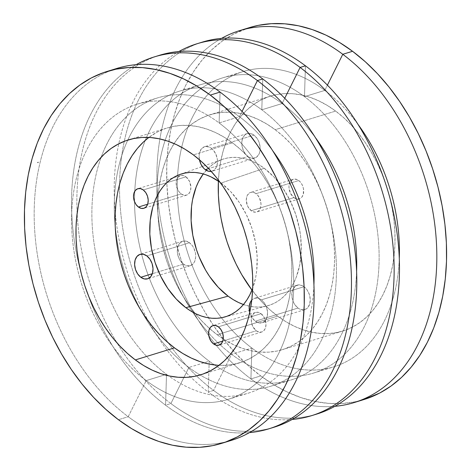 <?xml version="1.0" encoding="UTF-8"?>
<svg xmlns="http://www.w3.org/2000/svg" width="471" height="471" viewBox="0 0 471 471"><rect width="100%" height="100%" fill="white"/><g stroke="black" fill="none" stroke-linecap="round" stroke-linejoin="round"><path stroke-width="0.35" stroke-dasharray="2.35 1.77" d="M247.952 156.502A12.799 8.79 -107.1 0 0 254.74 158.056A12.799 8.79 -107.1 0 0 260.175 147.929A12.799 8.79 -107.1 0 0 253.999 135.142L211.314 148.288A12.799 8.79 72.9 0 1 217.49 161.076A12.799 8.79 72.9 0 1 212.056 171.203A12.799 8.79 72.9 0 1 211.249 171.391L213.846 170.308L216.236 167.429L217.414 163.266L217.484 160.894L217.202 158.444L215.636 153.705L212.951 149.76L211.314 148.288L253.999 135.142L250.437 133.464L246.957 133.67L245.42 134.476L243.03 137.355L241.853 141.524L242.065 146.346L243.631 151.085L246.315 155.024L249.707 157.567L253.298 158.315L256.53 157.167L258.915 154.288L259.674 152.327L260.169 147.747L259.262 142.872L258.32 140.558L257.095 138.445L253.999 135.142A12.799 8.79 -107.1 0 0 247.204 133.587A12.799 8.79 -107.1 0 0 241.776 143.714A12.799 8.79 -107.1 0 0 247.952 156.502L208.677 168.594L247.952 156.502M183.478 264.125A12.799 8.79 -107.1 0 0 190.266 265.679A12.799 8.79 -107.1 0 0 195.7 255.553A12.799 8.79 -107.1 0 0 189.519 242.765L146.834 255.912L189.519 242.765L185.963 241.087L182.483 241.293L179.616 243.348L177.797 246.939L177.302 251.52L177.585 253.969L179.151 258.709L180.375 260.822L183.478 264.125L187.034 265.803L190.514 265.597L193.381 263.542L194.441 261.911L195.618 257.743L195.689 255.37L195.412 252.927L193.846 248.182L192.621 246.068L189.519 242.765A12.799 8.79 -107.1 0 0 182.73 241.211A12.799 8.79 -107.1 0 0 177.296 251.337A12.799 8.79 -107.1 0 0 183.478 264.125L152.321 273.716L183.478 264.125M298.019 308.052A12.799 8.79 -107.1 0 0 304.808 309.612A12.799 8.79 -107.1 0 0 310.242 299.485A12.799 8.79 -107.1 0 0 304.06 286.698L261.376 299.839A12.799 8.79 72.9 0 1 267.557 312.626A12.799 8.79 72.9 0 1 262.123 322.753A12.799 8.79 72.9 0 1 255.335 321.198L298.019 308.052L299.774 309.117L303.359 309.871L306.592 308.717L307.922 307.475L309.741 303.883L310.236 299.303L309.329 294.428L307.163 290.001L305.703 288.17L302.305 285.632L298.72 284.878L295.488 286.032L293.097 288.911L291.92 293.074L292.126 297.896L293.692 302.635L294.917 304.749L298.019 308.052L255.335 321.198L252.238 317.896L249.742 312.361A12.799 8.79 72.9 0 0 255.335 321.198L258.897 322.876L262.371 322.67L265.238 320.616L267.057 317.024L267.552 312.444L266.645 307.569L264.478 303.141L261.376 299.839L304.06 286.698A12.799 8.79 -107.1 0 0 297.272 285.138A12.799 8.79 -107.1 0 0 291.837 295.264A12.799 8.79 -107.1 0 0 298.019 308.052M256.23 330.772A10.238 7.036 -107.1 0 0 261.658 332.014A10.238 7.036 -107.1 0 0 266.009 323.913A10.238 7.036 -107.1 0 0 261.064 313.686L218.379 326.827L261.064 313.686L258.214 312.344L255.435 312.503L254.205 313.15L252.291 315.452L251.349 318.785L251.52 322.647L252.768 326.438L256.23 330.772L259.079 332.114L261.858 331.949L263.089 331.301L265.002 328.999L265.609 327.433L266.003 323.765L264.525 318.019L261.064 313.686A10.238 7.036 -107.1 0 0 255.635 312.438A10.238 7.036 -107.1 0 0 251.284 320.539A10.238 7.036 -107.1 0 0 256.23 330.772L222.765 341.075L256.23 330.772M293.91 197.602A10.238 7.036 -107.1 0 0 299.344 198.85A10.238 7.036 -107.1 0 0 303.689 190.749A10.238 7.036 -107.1 0 0 298.749 180.517L256.065 193.658A10.238 7.036 72.9 0 1 261.005 203.89A10.238 7.036 72.9 0 1 256.66 211.991A10.238 7.036 72.9 0 1 251.231 210.743L293.91 197.602L296.759 198.945L299.538 198.78L301.834 197.137L303.289 194.264L303.459 188.641L302.205 184.85L300.056 181.694L297.342 179.663L294.475 179.062L293.115 179.339L290.825 180.982L289.977 182.289L289.029 185.621L288.976 187.517L290.454 193.269L293.91 197.602L251.231 210.743L247.77 206.416L246.292 200.664L246.686 196.996L247.293 195.43L249.2 193.128L250.437 192.48L251.791 192.209L254.658 192.81L257.372 194.841L259.521 197.991L260.999 203.743L260.604 207.411L259.15 210.284L258.09 211.279L255.5 212.197L252.633 211.597L251.231 210.743A10.238 7.036 72.9 0 1 246.286 200.516A10.238 7.036 72.9 0 1 250.631 192.415A10.238 7.036 72.9 0 1 256.065 193.658L298.749 180.517A10.238 7.036 -107.1 0 0 293.315 179.274A10.238 7.036 -107.1 0 0 288.97 187.37A10.238 7.036 -107.1 0 0 293.91 197.602M181.117 193.899A10.238 7.036 -107.1 0 0 186.551 195.141A10.238 7.036 -107.1 0 0 190.896 187.046A10.238 7.036 -107.1 0 0 185.957 176.813L143.272 189.954L185.957 176.813L183.107 175.471L180.322 175.636L178.032 177.279L176.578 180.152L176.236 181.918L176.407 185.774L178.639 191.255L181.117 193.899L183.967 195.241L186.746 195.076L187.982 194.429L189.89 192.127L190.496 190.561L190.89 186.899L189.413 181.147L185.957 176.813A10.238 7.036 -107.1 0 0 180.523 175.565A10.238 7.036 -107.1 0 0 176.178 183.666A10.238 7.036 -107.1 0 0 181.117 193.899L147.659 204.202L181.117 193.899M221.123 183.025A74.724 51.321 72.9 0 1 252.668 288.27L255.753 277.054L256.73 270.454L257.148 256.601L255.506 242.312L251.867 228.147L246.362 214.635L239.215 202.306L230.696 191.638L221.123 183.025L264.26 168.282L221.123 183.025L220.01 182.212A74.724 51.321 72.9 0 1 221.123 183.025M243.466 304.531A76.643 52.64 -107.1 0 0 267.228 305.891A76.643 52.64 -107.1 0 0 301.287 245.933A76.643 52.64 -107.1 0 0 264.26 168.282L259.068 164.768L253.751 161.906L248.364 159.722L242.954 158.238L237.572 157.461L232.28 157.408L227.116 158.073L222.135 159.451L217.384 161.535L212.916 164.297L208.765 167.711L203.254 173.946A76.643 52.64 -107.1 0 1 222.135 159.451A76.643 52.64 -107.1 0 1 264.26 168.282L274.075 177.114L282.818 188.059L290.148 200.705L295.794 214.558L299.527 229.094L300.633 236.442L301.263 250.943L299.78 264.726L296.23 277.26L293.721 282.906L290.76 288.058L287.369 292.679L283.577 296.718L279.427 300.133L274.958 302.894L270.207 304.973L265.226 306.356L260.063 307.021L254.77 306.968L249.389 306.191L243.466 304.531M277.631 316.106A122.896 84.409 -107.1 0 0 342.806 331.048A122.896 84.409 -107.1 0 0 394.963 233.84A122.896 84.409 -107.1 0 0 335.646 111.079L275.182 129.702A122.896 84.409 72.9 0 1 334.492 252.462A122.896 84.409 72.9 0 1 282.335 349.665A122.896 84.409 72.9 0 1 217.16 334.728L277.631 316.106L269.583 309.488L261.894 301.946L251.967 290.107A122.896 84.409 -107.1 0 0 277.631 316.106L217.16 334.728L209.118 328.11L201.429 320.568L194.17 312.173L187.411 303.012L181.223 293.168L175.654 282.741L170.767 271.82L166.604 260.522L163.213 248.953L160.617 237.219L158.845 225.438L157.915 213.722L157.832 202.183L158.603 190.938L160.217 180.087L162.66 169.737L165.904 159.987L169.925 150.938L174.676 142.672L180.116 135.265L186.192 128.789L192.851 123.314L200.016 118.886L207.629 115.548L215.612 113.334L223.896 112.269L232.386 112.357L241.011 113.593L249.689 115.978L258.332 119.481L266.851 124.073L275.182 129.702L283.224 136.319L290.913 143.861L298.172 152.251L304.931 161.412L311.119 171.256L316.689 181.688L321.575 192.61L325.732 203.908L329.129 215.477L331.725 227.21L333.497 238.991L334.428 250.707L334.51 262.247L333.739 273.492L332.126 284.343L329.682 294.693L326.438 304.437L322.417 313.492L317.666 321.758L312.226 329.164L306.15 335.64L299.491 341.116L292.326 345.543L284.714 348.881L276.724 351.095L268.446 352.161L259.957 352.072L251.331 350.83L242.653 348.446L234.01 344.943L225.485 340.356L217.16 334.728A122.896 84.409 72.9 0 1 195.224 313.48A122.896 84.409 72.9 0 1 158.174 195.659A122.896 84.409 72.9 0 1 210.001 114.759A122.896 84.409 72.9 0 1 275.182 129.702L335.646 111.079L343.695 117.697L351.384 125.239L358.637 133.634L365.396 142.795L371.59 152.639L377.153 163.072L382.04 173.987L386.202 185.286L389.599 196.86L392.19 208.588L393.962 220.369L394.892 232.085L394.975 243.625L394.203 254.87L392.59 265.726L390.153 276.071L386.903 285.82L382.888 294.87L378.136 303.141L372.691 310.548L366.615 317.018L359.962 322.494L352.791 326.921L345.178 330.259L337.195 332.473L328.917 333.539L320.421 333.456L311.796 332.214L303.124 329.83L294.481 326.326L285.956 321.734L277.631 316.106M219.009 365.331A122.896 84.409 -107.1 0 0 239.657 362.811A122.896 84.409 -107.1 0 0 291.808 265.603A122.896 84.409 -107.1 0 0 232.497 142.843L193.369 154.894L232.497 142.843L224.172 137.214L215.647 132.628L207.005 129.125L198.326 126.74L189.701 125.498L181.211 125.41L172.934 126.481L164.95 128.695L157.332 132.027L148.836 137.432A122.896 84.409 -107.1 0 1 167.323 127.906L128.194 139.952M226.474 441.727A194.582 133.646 72.9 0 1 128.212 416.705L118.433 419.714L128.212 416.705A194.582 133.646 72.9 0 1 34.442 225.927A194.582 133.646 72.9 0 1 112.033 70.067A194.582 133.646 -107.1 0 0 34.442 225.927A194.582 133.646 -107.1 0 0 128.212 416.705L146.216 380.592A154.441 106.075 72.9 0 1 71.674 226.321A154.441 106.075 72.9 0 1 137.22 104.168A154.441 106.075 72.9 0 1 219.121 122.943L239.421 116.696L242.047 111.427L239.421 116.696A154.441 106.075 -107.1 0 0 157.514 97.921A154.441 106.075 -107.1 0 0 101.183 157.19A154.441 106.075 72.9 0 1 239.421 116.696L219.121 122.943A154.441 106.075 -107.1 0 0 77.721 173.251A154.441 106.075 -107.1 0 0 146.216 380.592L128.212 416.705A194.582 133.646 -107.1 0 0 231.408 440.361M165.562 405.201L166.51 374.345A154.441 106.075 72.9 0 1 101.183 157.19A154.441 106.075 -107.1 0 0 166.51 374.345L146.216 380.592A154.441 106.075 -107.1 0 0 287.616 330.283A154.441 106.075 -107.1 0 0 219.121 122.943L220.075 92.081L219.121 122.943A154.441 106.075 72.9 0 1 293.663 277.213A154.441 106.075 72.9 0 1 228.117 399.367A154.441 106.075 72.9 0 1 146.216 380.592L166.51 374.345A154.441 106.075 -107.1 0 0 168.5 375.805A154.441 106.075 -107.1 0 0 248.417 393.12A154.441 106.075 -107.1 0 0 313.927 284.72A154.441 106.075 72.9 0 1 168.5 375.805A154.441 106.075 72.9 0 1 166.51 374.345L165.562 405.201A194.582 133.646 72.9 0 1 72.469 224.655A194.582 133.646 72.9 0 1 136.166 64.674A194.582 133.646 -107.1 0 0 72.469 224.655A194.582 133.646 -107.1 0 0 165.562 405.201L170.896 403.559A194.582 133.646 72.9 0 1 77.056 211.149A194.582 133.646 72.9 0 1 156.908 56.143A194.582 133.646 -107.1 0 0 77.056 211.149A194.582 133.646 -107.1 0 0 170.896 403.559L165.562 405.201A194.582 133.646 -107.1 0 0 249.465 432.613A194.582 133.646 72.9 0 1 165.562 405.201M244.526 29.273A194.582 133.646 -107.1 0 0 166.934 185.132A194.582 133.646 -107.1 0 0 260.71 375.905L250.925 378.92L251.879 348.057L231.579 354.304L213.581 390.418L208.247 392.06A194.582 133.646 72.9 0 1 115.154 211.508A194.582 133.646 72.9 0 1 178.85 51.533A194.582 133.646 -107.1 0 0 115.154 211.508A194.582 133.646 -107.1 0 0 208.247 392.06L209.195 361.198A154.441 106.075 72.9 0 1 134.553 201.765A154.441 106.075 72.9 0 1 134.771 191.232A154.441 106.075 72.9 0 1 282.1 103.549L284.725 98.286L282.1 103.549A154.441 106.075 -107.1 0 0 200.199 84.774A154.441 106.075 -107.1 0 0 134.771 191.232A154.441 106.075 -107.1 0 0 134.553 201.765A154.441 106.075 -107.1 0 0 209.195 361.198L188.9 367.451A154.441 106.075 72.9 0 1 127.788 140.081A154.441 106.075 72.9 0 1 179.904 91.027A154.441 106.075 72.9 0 1 261.805 109.802L282.1 103.549L261.805 109.802A154.441 106.075 -107.1 0 0 127.788 140.081A154.441 106.075 -107.1 0 0 188.9 367.451L170.896 403.559A194.582 133.646 -107.1 0 0 274.093 427.215M262.753 78.94L261.805 109.802L262.753 78.94M271.408 427.998A194.582 133.646 72.9 0 1 170.896 403.559L188.9 367.451L209.195 361.198L208.247 392.06A194.582 133.646 -107.1 0 0 292.15 419.467A194.582 133.646 72.9 0 1 208.247 392.06L213.581 390.418A194.582 133.646 72.9 0 1 119.734 198.008A194.582 133.646 72.9 0 1 199.592 43.002A194.582 133.646 -107.1 0 0 119.734 198.008A194.582 133.646 -107.1 0 0 213.581 390.418L231.579 354.304A154.441 106.075 72.9 0 1 208.6 332.997A154.441 106.075 -107.1 0 0 231.579 354.304L251.879 348.057A154.441 106.075 72.9 0 1 183.384 140.717A154.441 106.075 72.9 0 1 324.784 90.408A154.441 106.075 -107.1 0 0 242.883 71.633A154.441 106.075 -107.1 0 0 177.337 193.787A154.441 106.075 -107.1 0 0 251.879 348.057L250.925 378.92A194.582 133.646 72.9 0 1 157.838 198.368A194.582 133.646 72.9 0 1 221.535 38.386A194.582 133.646 -107.1 0 0 157.838 198.368A194.582 133.646 -107.1 0 0 250.925 378.92A194.582 133.646 -107.1 0 0 334.834 406.326A194.582 133.646 72.9 0 1 250.925 378.92L260.71 375.905L273.892 384.819L287.387 392.084L301.069 397.63L314.805 401.404L328.464 403.37L341.911 403.512L355.022 401.816L363.771 399.602M324.784 90.408L327.41 85.139L324.784 90.408L304.49 96.655L324.784 90.408A154.441 106.075 72.9 0 1 358.019 124.403A154.441 106.075 -107.1 0 0 324.784 90.408M208.6 332.991A154.441 106.075 72.9 0 1 192.621 312.108A154.441 106.075 72.9 0 1 222.583 77.88A154.441 106.075 72.9 0 1 304.49 96.655A154.441 106.075 -107.1 0 0 172.757 122.289A154.441 106.075 -107.1 0 0 192.621 312.108A154.441 106.075 -107.1 0 0 208.6 332.991M305.438 65.799L304.49 96.655L305.438 65.799M217.272 365.219L225.768 365.302L234.046 364.236L242.029 362.022L249.642 358.684L256.807 354.257L263.466 348.781L269.542 342.311L274.982 334.905L279.739 326.633L283.754 317.584L286.998 307.834L289.441 297.484L291.054 286.633L291.826 275.388L291.743 263.848L290.813 252.132L289.041 240.351L286.445 228.618L283.053 217.049L278.891 205.75L274.004 194.835L268.441 184.402L262.247 174.558L255.488 165.398L248.229 157.002L240.54 149.46L232.497 142.843A122.896 84.409 -107.1 0 0 167.323 127.906M199.433 159.769L199.168 154.665L199.592 152.457L201.411 148.865L204.279 146.811L205.968 146.469L209.56 147.223L211.314 148.288A12.799 8.79 72.9 0 0 204.526 146.728A12.799 8.79 72.9 0 0 199.433 159.769M251.479 300.421L252.803 299.173L256.036 298.025L257.82 298.161L261.376 299.839A12.799 8.79 72.9 0 0 254.587 298.284A12.799 8.79 72.9 0 0 251.767 300.086M249.247 27.665L233.563 34.159L222.212 41.165L211.673 49.838L202.053 60.088L193.44 71.816L185.91 84.91L179.551 99.24L174.411 114.671L170.543 131.056L167.994 148.235L166.769 166.045L166.899 184.314L168.371 202.866L171.179 221.517L175.289 240.092L180.664 258.414L187.252 276.306L194.988 293.592L203.802 310.106L213.604 325.697L224.302 340.203L235.794 353.486L247.97 365.425L260.71 375.905A194.582 133.646 -107.1 0 0 363.9 399.561M218.397 181.094L219.074 172.315L220.687 161.465L223.124 151.114L226.374 141.371L230.39 132.316L235.141 124.05L240.587 116.643L246.663 110.173L253.316 104.692L260.487 100.264L268.099 96.932L276.083 94.718L284.36 93.647L292.856 93.735L301.481 94.977L310.153 97.362L318.796 100.865L327.321 105.451L335.646 111.079A122.896 84.409 -107.1 0 0 270.472 96.143A122.896 84.409 -107.1 0 0 218.397 181.094M314.092 414.857A194.582 133.646 72.9 0 1 213.581 390.418A194.582 133.646 -107.1 0 0 316.771 414.074M231.579 354.304A154.441 106.075 -107.1 0 0 372.985 303.995A154.441 106.075 -107.1 0 0 304.49 96.655A154.441 106.075 72.9 0 1 379.025 250.925A154.441 106.075 72.9 0 1 313.486 373.079A154.441 106.075 72.9 0 1 231.579 354.304M251.879 348.057A154.441 106.075 -107.1 0 0 333.78 366.832A154.441 106.075 -107.1 0 0 399.29 258.432A154.441 106.075 72.9 0 1 251.879 348.057M188.9 367.451A154.441 106.075 -107.1 0 0 200.122 374.981A154.441 106.075 -107.1 0 0 332.073 310.254A154.441 106.075 -107.1 0 0 261.805 109.802A154.441 106.075 72.9 0 1 336.347 264.066A154.441 106.075 72.9 0 1 270.801 386.226A154.441 106.075 72.9 0 1 200.122 374.981A154.441 106.075 72.9 0 1 188.9 367.451M209.195 361.198A154.441 106.075 -107.1 0 0 291.096 379.973A154.441 106.075 -107.1 0 0 356.606 271.573A154.441 106.075 72.9 0 1 209.195 361.198M315.34 137.55A154.441 106.075 -107.1 0 0 282.1 103.549A154.441 106.075 72.9 0 1 315.34 137.55M272.656 150.691A154.441 106.075 -107.1 0 0 239.421 116.696A154.441 106.075 72.9 0 1 272.656 150.691M37.704 162.636L38.281 162.418L37.704 162.636M37.715 162.589L38.286 162.407L37.715 162.589M37.698 162.542L38.263 162.371L37.698 162.554M37.692 162.483L38.304 162.342L37.692 162.483M254.74 158.056L212.056 171.203M190.266 265.679L147.6 278.82M304.808 309.612L262.123 322.753M261.658 332.014L218.98 345.161M299.344 198.85L256.66 211.991M186.551 195.141L143.885 208.282M224.019 317.189L267.228 305.891M342.806 331.048L282.335 349.665M239.657 362.811L200.528 374.857M137.22 104.168L157.514 97.921M179.904 91.027L200.199 84.774M222.583 77.88L242.883 71.633M313.486 373.079L333.78 366.832M270.801 386.226L291.096 379.973M228.117 399.367L248.417 393.12M270.472 96.143L210.001 114.759M180.057 174.417L222.135 159.451M180.523 175.565L137.838 188.712M293.315 179.274L250.631 192.415M255.635 312.438L212.951 325.585M297.272 285.138L254.587 298.284M182.73 241.211L140.046 254.352M247.204 133.587L204.526 146.728"/><path stroke-width="0.71" d="M199.433 159.769A12.799 8.79 72.9 0 0 205.268 169.642L208.83 171.32L211.249 171.391A12.799 8.79 72.9 0 1 205.268 169.642L208.677 168.594L205.268 169.642L203.631 168.171L200.946 164.226L199.38 159.486M140.794 277.266L152.321 273.716L140.794 277.266L137.697 273.963L135.524 269.536L134.624 264.661L135.118 260.08L136.931 256.489L139.799 254.434L143.278 254.234L146.834 255.912A12.799 8.79 72.9 0 1 153.016 268.7A12.799 8.79 72.9 0 1 147.582 278.826A12.799 8.79 72.9 0 1 140.794 277.266A12.799 8.79 72.9 0 1 134.612 264.478A12.799 8.79 72.9 0 1 140.046 254.352A12.799 8.79 72.9 0 1 146.834 255.912L149.937 259.215L152.104 263.642L153.01 268.517L152.516 273.098L150.696 276.689L147.829 278.744L144.35 278.944L140.794 277.266M213.546 343.912L222.765 341.075L213.546 343.912L211.067 341.269L209.336 337.731L208.606 333.827L209.006 330.165L210.46 327.292L212.751 325.649L215.535 325.485L218.379 326.827A10.238 7.036 72.9 0 1 223.325 337.059A10.238 7.036 72.9 0 1 218.98 345.161A10.238 7.036 72.9 0 1 213.546 343.912A10.238 7.036 72.9 0 1 208.606 333.686A10.238 7.036 72.9 0 1 212.951 325.585A10.238 7.036 72.9 0 1 218.379 326.827L220.858 329.47L222.595 333.009L223.319 336.912L222.924 340.574L221.47 343.447L219.174 345.09L216.395 345.255L213.546 343.912M138.439 207.04L147.659 204.202L138.439 207.04L135.954 204.396L134.223 200.858L133.499 196.96L133.894 193.293L135.348 190.419L137.644 188.777L140.423 188.612L143.272 189.954A10.238 7.036 72.9 0 1 148.212 200.187A10.238 7.036 72.9 0 1 143.867 208.288A10.238 7.036 72.9 0 1 138.439 207.04A10.238 7.036 72.9 0 1 133.493 196.813A10.238 7.036 72.9 0 1 137.838 188.712A10.238 7.036 72.9 0 1 143.272 189.954L145.751 192.598L147.482 196.142L148.206 200.04L147.812 203.708L146.357 206.581L144.067 208.223L141.282 208.382L138.439 207.04M243.978 304.708L238.591 302.523L233.275 299.656L228.082 296.147A76.643 52.64 -107.1 0 1 203.254 173.946L198.615 181.523L196.113 187.17L192.562 199.704L191.556 206.469L191.126 220.681L192.816 235.335L196.548 249.871L199.145 256.919L205.662 270.23L209.524 276.371L218.267 287.316L228.082 296.147L185.851 307.687L190.914 311.113L196.095 313.904L201.347 316.029L206.622 317.483L211.868 318.237L217.031 318.29L222.065 317.642L226.922 316.294L231.549 314.263L235.906 311.572L239.957 308.246L243.648 304.307L246.957 299.803L249.848 294.775L252.668 288.27A74.724 51.321 72.9 0 1 224.019 317.189A74.724 51.321 72.9 0 1 185.851 307.687L228.082 296.147A76.643 52.64 -107.1 0 0 243.466 304.531M217.272 365.219L208.647 363.977L199.969 361.593L191.332 358.09L182.807 353.497L174.482 347.869A122.896 84.409 -107.1 0 1 116.296 239.715A122.896 84.409 -107.1 0 1 148.836 137.432L143.508 141.936L137.432 148.406L131.992 155.813L127.241 164.079L123.219 173.134L119.975 182.878L117.532 193.228L115.919 204.078L115.154 215.329L115.23 226.863L116.16 238.579L117.933 250.36L120.529 262.094L123.926 273.669L128.083 284.967L132.969 295.882L138.539 306.315L144.727 316.159L151.485 325.32L158.745 333.709L166.434 341.251L174.482 347.869L135.354 359.921A122.896 84.409 72.9 0 1 76.037 237.16A122.896 84.409 72.9 0 1 128.194 139.952A122.896 84.409 72.9 0 1 193.369 154.894L185.044 149.266L176.519 144.674L167.876 141.17L159.204 138.786L150.579 137.544L142.083 137.461L133.805 138.527L125.822 140.741L118.209 144.079L111.038 148.506L104.385 153.982L98.309 160.452L92.864 167.859L88.112 176.13L84.097 185.18L80.847 194.929L78.41 205.274L76.797 216.13L76.025 227.375L76.108 238.915L77.038 250.631L78.81 262.412L81.401 274.14L84.798 285.714L88.96 297.013L93.847 307.928L99.41 318.361L105.604 328.205L112.363 337.366L119.616 345.761L127.305 353.303L135.354 359.921L143.679 365.549L152.204 370.135L160.846 373.638L169.519 376.023L178.144 377.265L186.64 377.353L194.917 376.282L202.901 374.068L210.513 370.736L217.684 366.308L224.337 360.827L230.413 354.357L235.859 346.95L240.61 338.684L244.626 329.629L247.876 319.886L250.313 309.535L251.926 298.685L252.697 287.434L252.615 275.9L251.685 264.184L249.913 252.403L247.322 240.669L243.925 229.094L239.763 217.796L234.876 206.881L229.312 196.448L223.119 186.604L216.36 177.443L209.106 169.054L201.417 161.512L193.369 154.894A122.896 84.409 72.9 0 1 252.686 277.654A122.896 84.409 72.9 0 1 200.528 374.857A122.896 84.409 72.9 0 1 135.354 359.921L174.482 347.869A122.896 84.409 -107.1 0 0 219.009 365.331M221.623 443.37L231.408 440.361A194.582 133.646 -107.1 0 0 313.986 286.45A194.582 133.646 -107.1 0 0 220.075 92.081L210.29 95.095A194.582 133.646 72.9 0 1 304.207 289.465A194.582 133.646 72.9 0 1 221.623 443.37A194.582 133.646 72.9 0 1 118.433 419.714L105.692 409.24L93.517 397.3L82.025 384.012L71.327 369.505L61.524 353.921L52.711 337.401L44.975 320.115L38.386 302.229L33.011 283.907L28.902 265.326L26.093 246.674L24.622 228.129L24.492 209.86L25.717 192.05L28.266 174.871L32.134 158.48L37.274 143.049L43.632 128.718L51.162 115.625L59.776 103.897L69.396 93.652L79.935 84.98L91.286 77.968L103.337 72.687L115.978 69.184L129.089 67.488L142.536 67.63L156.195 69.596L169.931 73.37L183.613 78.916L197.108 86.181L210.29 95.095L223.03 105.575L235.206 117.514L246.698 130.797L257.396 145.304L267.198 160.894L276.012 177.408L283.748 194.694L290.336 212.586L295.711 230.908L299.821 249.483L302.629 268.134L304.101 286.686L304.231 304.955L303.006 322.765L300.457 339.944L296.589 356.329L291.449 371.76L285.09 386.09L277.56 399.184L268.947 410.912L259.327 421.162L248.788 429.835L237.437 436.841L225.385 442.128L212.739 445.631L199.633 447.32L186.186 447.185L172.527 445.219L158.792 441.445L145.109 435.899L131.615 428.634L118.433 419.714A194.582 133.646 72.9 0 1 24.516 225.35A194.582 133.646 72.9 0 1 107.1 71.439A194.582 133.646 72.9 0 1 210.29 95.095L220.075 92.081A194.582 133.646 -107.1 0 0 116.879 68.425A194.582 133.646 -107.1 0 0 112.033 70.067A194.582 133.646 72.9 0 1 220.075 92.081A194.582 133.646 72.9 0 1 314.08 290.036A194.582 133.646 72.9 0 1 226.474 441.727M257.419 80.582A194.582 133.646 -107.1 0 0 136.166 64.674A194.582 133.646 72.9 0 1 154.229 56.926A194.582 133.646 72.9 0 1 257.419 80.582L262.753 78.94A194.582 133.646 -107.1 0 0 159.563 55.284A194.582 133.646 -107.1 0 0 156.908 56.143A194.582 133.646 72.9 0 1 262.753 78.94L257.419 80.582A194.582 133.646 72.9 0 1 351.337 274.952A194.582 133.646 72.9 0 1 268.753 428.857A194.582 133.646 72.9 0 1 249.465 432.613A194.582 133.646 -107.1 0 0 351.407 288.599A194.582 133.646 -107.1 0 0 257.419 80.582L242.047 111.427L257.419 80.582M300.104 67.441A194.582 133.646 -107.1 0 0 178.85 51.533A194.582 133.646 72.9 0 1 196.907 43.785A194.582 133.646 72.9 0 1 300.104 67.441L305.438 65.799A194.582 133.646 -107.1 0 0 202.247 42.143A194.582 133.646 -107.1 0 0 199.592 43.002A194.582 133.646 72.9 0 1 305.438 65.799L300.104 67.441A194.582 133.646 72.9 0 1 394.021 261.805A194.582 133.646 72.9 0 1 311.437 415.716A194.582 133.646 72.9 0 1 292.15 419.467A194.582 133.646 -107.1 0 0 394.092 275.453A194.582 133.646 -107.1 0 0 300.104 67.441L284.725 98.286L300.104 67.441M363.771 399.602L379.714 393.032L391.065 386.02L401.604 377.348L411.224 367.103L419.838 355.375L427.368 342.282L433.726 327.951L438.866 312.52L442.734 296.129L445.283 278.95L446.508 261.14L446.378 242.871L444.907 224.326L442.098 205.674L437.989 187.093L432.613 168.771L426.025 150.885L418.289 133.599L409.476 117.079L399.673 101.495L388.975 86.988L377.483 73.7L365.308 61.76L352.567 51.286L342.788 54.295A194.582 133.646 72.9 0 1 436.699 248.664A194.582 133.646 72.9 0 1 354.121 402.575A194.582 133.646 72.9 0 1 334.834 406.326A194.582 133.646 -107.1 0 0 436.77 262.312A194.582 133.646 -107.1 0 0 342.788 54.295L327.41 85.139L342.788 54.295A194.582 133.646 -107.1 0 0 221.535 38.386A194.582 133.646 72.9 0 1 239.592 30.639A194.582 133.646 72.9 0 1 342.788 54.295L352.567 51.286A194.582 133.646 -107.1 0 0 249.377 27.63A194.582 133.646 -107.1 0 0 244.526 29.273M249.742 312.361L249.236 306.221L250.413 302.052L251.767 300.086A12.799 8.79 72.9 0 0 249.742 312.361M185.851 307.687L176.284 299.079L167.758 288.405L160.611 276.077L155.112 262.571L151.468 248.4L149.825 234.116L150.243 220.257L152.71 207.37L154.682 201.441L157.126 195.936L160.016 190.908L163.325 186.41L167.017 182.471L171.067 179.139L175.424 176.448L180.052 174.423L184.909 173.075L189.943 172.427L195.106 172.48L200.352 173.234L205.627 174.682L210.878 176.813L220.01 182.212A74.724 51.321 72.9 0 0 180.057 174.417A74.724 51.321 72.9 0 0 149.825 234.111A74.724 51.321 72.9 0 0 185.851 307.687M354.121 402.575L363.9 399.561A194.582 133.646 -107.1 0 0 446.484 245.65A194.582 133.646 -107.1 0 0 352.567 51.286L339.385 42.366L325.891 35.101L312.208 29.555L298.473 25.781L284.814 23.815L271.367 23.68L258.261 25.369L249.247 27.665M251.967 290.107L241.688 274.552L236.124 264.119L231.237 253.204L227.075 241.906L223.678 230.331L221.087 218.597L219.315 206.816L218.385 195.1L218.397 181.094A122.896 84.409 -107.1 0 0 251.967 290.107M268.753 428.857L274.093 427.215A194.582 133.646 -107.1 0 0 356.671 273.31A194.582 133.646 -107.1 0 0 262.753 78.94A194.582 133.646 72.9 0 1 356.73 275.264A194.582 133.646 72.9 0 1 271.408 427.998M311.437 415.716L316.771 414.074A194.582 133.646 -107.1 0 0 399.355 260.163A194.582 133.646 -107.1 0 0 305.438 65.799A194.582 133.646 72.9 0 1 399.408 262.117A194.582 133.646 72.9 0 1 314.092 414.857M399.29 258.432A154.441 106.075 -107.1 0 0 358.019 124.403A154.441 106.075 72.9 0 1 399.29 258.432M356.606 271.573A154.441 106.075 -107.1 0 0 315.34 137.55A154.441 106.075 72.9 0 1 356.606 271.573M313.927 284.72A154.441 106.075 -107.1 0 0 272.656 150.691A154.441 106.075 72.9 0 1 313.927 284.72M37.668 162.53L38.251 162.342M107.1 71.439L116.879 68.425M239.592 30.639L249.377 27.63M196.907 43.785L202.247 42.143M154.229 56.926L159.563 55.284"/></g></svg>
